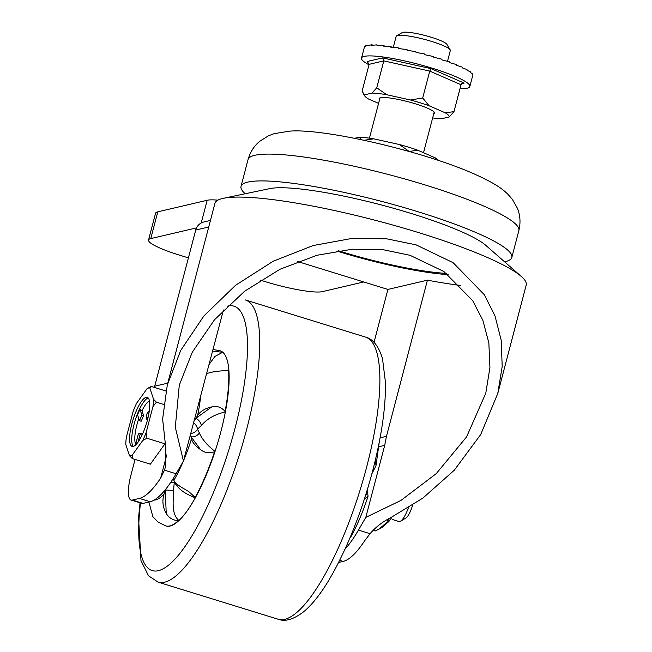 <?xml version="1.0" encoding="UTF-8"?>
<svg xmlns="http://www.w3.org/2000/svg" width="652" height="652" viewBox="0 0 652 652"><rect width="100%" height="100%" fill="white"/><g stroke="black" fill="none" stroke-linecap="round" stroke-linejoin="round"><path stroke-width="0.98" d="M338.478 250.767A100.318 15.159 -165.3 0 0 340.23 251.313A100.318 15.159 -165.3 0 0 446.563 273.4M167.32 384.835L214.924 203.367A160.914 24.311 14.7 0 1 223.4 198.306L269.741 188.624A116.651 17.628 14.7 0 1 411.714 213.636A116.651 17.628 14.7 0 1 485.707 245.282L521.323 276.464A160.914 24.311 14.7 0 1 526.221 285.038L497.769 393.498L502.195 366.481L501.209 340.246L495.015 315.992L484.273 294.663L453.14 262.691L416.09 244.85L386.726 238.819L351.974 238.428L313.237 245.519L273.196 261.224L235.486 285.348L203.807 316.057L180.783 350.328L167.32 384.835L162.625 419.057L165.852 448.503L165.429 466.962L164.459 470.165L176.089 473.759L183.448 461.046L223.432 310.002M223.4 198.306A160.914 24.311 14.7 0 1 419.252 232.805A160.914 24.311 14.7 0 1 521.323 276.464M176.089 473.759A100.318 27.237 107.2 0 1 150.123 501.738L139.398 498.421L132.34 500.076L143.073 503.393A27.995 7.604 107.2 0 1 141.826 503.368L131.101 500.06A27.995 7.604 -72.8 0 0 132.34 500.076M150.123 501.738L143.073 503.393M344.973 549.228A100.318 27.237 -72.8 0 0 358.445 530.109L370.067 533.695C375.666 527.142 382.439 521.869 390.377 517.875L422.846 498.12L454.273 470.231L480.695 434.574L497.769 393.498M358.445 530.109L365.805 517.386L384.704 445.357L386.465 436.327L380.083 437.818M386.465 436.327L427.427 280.173L387.907 289.431L297.687 261.55M374.02 342.365L387.907 289.431M384.704 445.357L378.845 446.726M370.067 533.695L364.476 541.038A100.318 27.237 107.2 0 1 343.213 561.405L338.584 562.48M131.101 500.06A27.995 7.604 -72.8 0 1 130.897 475.292L135.054 459.432M154.369 387.427L195.722 230.042A11.663 11.084 -103.2 0 1 203.791 221.998L210.449 220.441M460.459 285.446A149.251 22.551 14.7 0 1 427.427 280.173M365.805 517.386L400.915 500.451L436.253 473.629L466.596 436.873L485.789 393.189L489.929 367.589L488.853 342.928L482.863 320.328L472.692 300.629L443.8 271.452L410.035 255.315L383.678 249.822L352.308 249.219L317.002 255.274L280.01 269.243L244.647 291.224L214.475 319.773L192.299 352.161L179.292 385.153L175.29 427.239L183.448 461.046M167.76 383.156L154.76 386.196M139.398 498.421A100.318 27.237 -72.8 0 0 160.661 478.063L164.459 470.165M150.775 238.599A46.659 7.05 -165.3 0 0 148.55 240.017L155.567 213.245A46.659 7.05 14.7 0 1 157.8 211.827L150.775 238.599L196.521 227.882M201.24 222.96L207.197 200.262L157.8 211.827M207.197 200.262A46.659 7.05 14.7 0 1 217.858 200.164M148.55 240.017A46.659 7.05 -165.3 0 0 179.569 255.16L188.42 257.899M260.482 280.164L265.38 281.68A46.659 7.05 -165.3 0 0 322.406 291.631L363.718 281.957M392.154 519.424L398.894 521.51A18.663 5.069 -72.8 0 0 399.725 521.518A18.663 5.069 -72.8 0 0 400.483 521.209A18.663 5.069 -72.8 0 0 408.356 507.867M146.961 438.25L146.138 432.569L152.959 406.555L156.423 402.194L153.562 399.342L149.846 387.997L151.272 386.473L147.091 388.649L136.553 403.319A35.379 9.609 -72.8 0 0 133.204 411.184L126.374 437.199A35.379 9.609 -72.8 0 0 125.779 444.411L129.495 455.748A35.379 9.609 -72.8 0 0 130.791 455.707A35.379 9.609 -72.8 0 0 132.242 455.104L142.788 440.426L146.961 438.25L164.834 443.776M129.495 455.748L132.356 458.601L132.242 455.104M133.228 446.416A25.664 6.968 -72.8 0 0 146.904 421.991A25.664 6.968 -72.8 0 0 147.246 397.353A25.664 6.968 -72.8 0 0 146.105 397.337A25.664 6.968 -72.8 0 0 132.438 421.754A25.664 6.968 -72.8 0 0 132.095 446.392A25.664 6.968 -72.8 0 0 133.228 446.416M141.443 436.318L142.071 433.922L140.359 433.393L138.379 433.857L135.42 445.137M143.603 415.601L142.006 410.752L139.976 409.26A25.615 6.952 -72.8 0 0 137.572 414.9L139.479 420.719L141.191 421.249L143.603 415.601L141.883 415.071L139.976 409.26M132.356 458.601L150.376 464.167L164.875 443.979M156.423 402.194L163.579 404.403M151.272 386.473L165.844 390.972M142.788 440.426A35.379 9.609 -72.8 0 0 146.138 432.569M152.959 406.555A35.379 9.609 -72.8 0 0 153.562 399.342M149.846 387.997A35.379 9.609 -72.8 0 0 147.099 388.641A35.379 9.609 -72.8 0 0 147.091 388.649L147.116 388.633M412.618 505.17A14.002 3.798 107.2 0 1 405.756 518.153L400.483 521.209M138.085 442.064L140.359 433.393M139.479 420.719L141.883 415.071M149.349 410.491L146.896 413.898L146.464 419.081L147.596 419.423M146.464 419.081L148.273 416.563M216.024 371.42L228.518 370.197A91.688 24.89 107.2 0 1 225.087 411.477L225.356 411.958C214.981 414.264 206.961 418.804 201.305 425.585L197.466 429.195L199.382 432.92C201.737 438.845 206.953 445.023 215.038 451.461L214.573 451.738A91.688 24.89 107.2 0 1 195.152 497.411L195.331 497.802C186.073 494.232 179.976 490.19 177.026 485.683L174.247 482.602L173.538 490.573C173.538 500.475 170.971 513.8 178.95 520.565L178.461 520.589A91.688 24.89 107.2 0 1 165.673 525.879L166.024 525.985A91.688 24.89 -72.8 0 0 220.824 431.885A91.688 24.89 -72.8 0 0 220.156 350.776L219.814 350.67A91.688 24.89 107.2 0 1 222.609 352.308L214.94 356.448L209.178 364.338M154.141 500.084A70.693 19.193 -72.8 0 0 163.986 494.216L165.29 489.774M173.139 478.658L173.905 480.337A70.693 19.193 -72.8 0 0 183.261 461.363M183.53 460.728A70.693 19.193 -72.8 0 0 191.501 438.853L190.482 434.224M193.84 421.436L197.589 415.568A70.693 19.193 -72.8 0 0 200.743 395.128M364.248 499.448L368.046 496.229L367.304 489.742M371.885 473.759L375.984 465.789L375.438 459.741M165.673 525.879L157.865 521.942L152.853 516.637L148.892 502.032M163.986 494.216C162.03 500.997 162.788 507.427 166.244 513.499L165.233 489.962L173.538 490.573M195.152 497.411L188.64 491.478L183.75 488.65C178.363 485.569 175.086 482.798 173.905 480.337M191.501 438.853C192.267 442.26 195.282 445.854 200.539 449.627L191.036 436.758A7.001 5.501 -29.9 0 0 199.382 432.92M201.305 425.585A7.001 4.262 47.6 0 0 195.861 418.274L211.778 406.913C205.144 408.339 200.417 411.225 197.589 415.568M206.782 373.482L214.459 371.567L228.518 370.197M373.922 465.919L372.463 472.847A7.001 5.102 -164.8 0 0 372.137 472.806M366.921 490.98A7.001 6.349 -166.2 0 0 367.647 491.323L364.778 497.81M368.046 496.229C363.05 511.633 357.247 525.316 350.629 537.272L349.896 538.03M177.026 485.683A7.001 5.852 138.2 0 0 177.246 484.265M174.377 482.431A7.001 5.892 144.6 0 0 174.581 481.478M174.247 482.602L170.694 482.423M166.244 513.499C169.137 518.104 173.204 520.467 178.461 520.589M225.087 411.477C221.607 407.231 217.173 405.707 211.778 406.913M197.466 429.195A7.001 4.548 46.8 0 0 193.497 422.732M197.409 429.415A7.001 5.721 -30.3 0 1 190.694 433.433M200.539 449.627C204.777 452.904 209.455 453.605 214.573 451.738M222.609 352.308L212.65 351.126M389.277 518.438A30.359 8.24 107.2 0 1 387.019 522.138L388.527 518.837M373.237 530.247L375.454 530.932L379.325 528.927L387.019 522.138M386.041 523.491A30.359 8.24 107.2 0 1 382.153 527.281L379.513 528.813M396.644 35.787L402.251 32.6A23.333 3.529 14.7 0 1 418.429 33.928A23.333 3.529 14.7 0 1 441.257 40.856A23.333 3.529 14.7 0 1 446.856 44.303L450.173 49.829A27.995 4.23 -165.3 0 0 443.45 45.697A27.995 4.23 -165.3 0 0 416.066 37.384A27.995 4.23 -165.3 0 0 396.644 35.787A27.995 4.23 -165.3 0 0 396.163 36.333L393.278 47.335M245.193 193.75A139.984 21.149 14.7 0 1 241.028 186.374A139.984 21.149 14.7 0 1 330.613 189.61A139.984 21.149 14.7 0 1 477.46 233.196A139.984 21.149 14.7 0 1 511.828 257.418A139.984 21.149 14.7 0 1 504.575 261.802M354.598 138.314L359.301 137.213A45.493 6.87 -165.3 0 1 373.751 138.827L399.366 144.524A45.493 6.87 -165.3 0 1 417.785 150.213L435.226 157.825A45.493 6.87 -165.3 0 1 438.625 160.498M336.831 251.02A104.988 15.86 -165.3 0 0 448.234 274.655M361.037 139.618L359.301 137.213M417.785 150.213L409.146 151.46M409.154 151.419L399.366 144.524M373.751 138.827L364.109 140.27M437.329 160.074L435.226 157.825M447.5 61.321L450.328 50.538A27.995 4.23 -165.3 0 0 450.173 49.829M376.75 87.784L383.808 60.88L369.138 64.32L362.08 91.223L364.452 94.85L372.031 93.073L376.75 87.784L386.677 94.711L410.426 99.992L422.7 97.996L429.081 105.754L445.251 112.812L453.979 111.647L449.269 116.936L441.681 118.713A43.823 6.618 14.7 0 1 435.128 118.232A43.823 6.618 14.7 0 1 432.643 117.93M379.537 99.715A28.696 4.336 14.7 0 1 379.594 98.061A28.696 4.336 14.7 0 1 388.347 97.816A28.696 4.336 14.7 0 1 416.742 104.239A28.696 4.336 14.7 0 1 434.46 112.454A28.696 4.336 14.7 0 1 433.694 113.921M369.008 64.801A55.99 8.46 14.7 0 1 361.51 58.093A55.99 8.46 14.7 0 1 379.554 56.537A55.99 8.46 14.7 0 1 438.788 70.31A55.99 8.46 14.7 0 1 469.831 86.512A55.99 8.46 14.7 0 1 460.01 88.672M364.46 47.042L365.356 45.884A55.99 8.46 14.7 0 1 365.413 45.852L365.364 46.398L367.744 45.102A55.99 8.46 14.7 0 1 367.858 45.086L367.899 45.664L371.534 44.768A55.99 8.46 14.7 0 1 371.681 44.76L371.819 45.363L376.595 44.874A55.99 8.46 14.7 0 1 376.791 44.882L377.003 45.518L382.805 45.42A55.99 8.46 14.7 0 1 383.042 45.453L383.319 46.113L389.994 46.398A55.99 8.46 14.7 0 1 390.263 46.439L390.597 47.131L397.964 47.783A55.99 8.46 14.7 0 1 398.25 47.84L398.625 48.55L406.498 49.528A55.99 8.46 14.7 0 1 406.799 49.593L407.198 50.326L415.357 51.589A55.99 8.46 14.7 0 1 415.666 51.671L416.082 52.421L424.305 53.912A55.99 8.46 14.7 0 1 424.615 54.002L425.031 54.768L433.099 56.439A55.99 8.46 14.7 0 1 433.401 56.528L433.792 57.303L441.502 59.087A55.99 8.46 14.7 0 1 441.779 59.177L442.137 59.96L449.277 61.793A55.99 8.46 14.7 0 1 449.53 61.883L449.839 62.673L456.213 64.483A55.99 8.46 14.7 0 1 456.433 64.572L456.685 65.355L462.121 67.074A55.99 8.46 14.7 0 1 462.309 67.164L462.48 67.938L466.848 69.511A55.99 8.46 14.7 0 1 466.987 69.593L467.085 70.351L470.255 71.72A55.99 8.46 14.7 0 1 470.345 71.793L470.353 72.535L472.252 73.635A55.99 8.46 14.7 0 1 472.292 73.7L472.79 75.216A55.99 8.46 14.7 0 1 472.781 75.265L469.831 86.512M425.071 54.776L424.615 54.002M416.685 52.527L415.666 51.671M408.25 50.481L406.799 49.593M399.994 48.704L398.25 47.84M392.129 47.246L390.263 46.439M384.892 46.145L383.042 45.453M378.478 45.453L376.791 44.882M373.074 45.184L371.681 44.76M368.845 45.363L367.858 45.086M365.943 45.982L365.413 45.852M453.979 111.647L461.037 84.744L429.758 71.092L431.159 68.672L464.175 83.081L462.863 83.089L461.037 84.744M422.7 97.996L429.758 71.092L383.808 60.88L382.651 57.889L431.159 68.672M364.452 94.85A43.823 6.618 14.7 0 0 364.712 95.885A43.823 6.618 14.7 0 0 368.462 98.974L378.576 103.391M410.426 99.992A43.823 6.618 14.7 0 1 429.081 105.754M372.031 93.073A43.823 6.618 14.7 0 1 386.677 94.711M445.251 112.812A43.823 6.618 14.7 0 1 449.269 116.936M369.138 64.32L367.166 61.516L382.651 57.889M367.704 61.695L368.184 61.964M343.213 561.405L339.684 560.312M208.73 227.002L195.722 230.042M160.661 478.063L166.749 454.868M133.269 446.408A25.664 6.968 107.2 0 1 135.16 420.483A25.664 6.968 107.2 0 1 148.216 398.005M149.447 401.004A23.333 6.333 -72.8 0 0 142.006 410.752M138.794 418.633A23.333 6.333 -72.8 0 0 135.681 444.134M215.038 451.461A91.688 24.89 -72.8 0 0 220.824 431.885A91.688 24.89 -72.8 0 0 225.356 411.958M228.844 370.059A91.688 24.89 -72.8 0 0 223.041 352.496M178.95 520.565A91.688 24.89 -72.8 0 0 195.331 497.802M389.725 518.201A24.963 6.773 107.2 0 1 388.16 520.361M385.927 523.637A24.963 6.773 -72.8 0 0 391.966 517.077M366.481 467.696A147.686 40.09 -72.8 0 0 365.413 337.051C372.887 338.853 378.584 346.033 382.496 358.576L385.471 382.496C385.813 407.198 381.55 436.612 372.691 470.72C366.098 495.691 357.964 519.399 348.266 541.836C332.112 578.316 318.429 598.74 304.663 610.948C294.239 619.253 285.421 622.024 278.208 619.253A147.686 40.09 -72.8 0 0 366.481 467.696M365.413 337.051L245.266 299.928A147.686 40.09 107.2 0 1 246.342 430.573A147.686 40.09 107.2 0 1 158.069 582.13L278.208 619.253M140.514 502.969A138.346 37.555 -72.8 0 0 168.224 565.439A138.346 37.555 -72.8 0 0 234.94 428.576A138.346 37.555 -72.8 0 0 227.23 306.236M484.493 206.382A139.984 21.149 -165.3 0 0 337.646 162.796A139.984 21.149 -165.3 0 0 248.062 159.561C250.205 152.006 254.117 145.893 259.806 141.223L268.526 135.771L273.921 133.733L289.154 131.199C323.221 127.947 423.018 151.199 473.996 173.856C493.377 182.527 502.138 188.371 508.283 194.655L512.39 199.406L517.362 208.167C520.255 215.193 520.752 222.666 518.862 230.604A139.984 21.149 -165.3 0 0 484.493 206.382M464.175 83.081L461.73 83.652M375.984 465.789L379.203 442.423M219.814 350.67L213.065 349.521M385.756 523.866L386.823 523.743M140.041 502.822L138.55 517.81L140.987 560.614L148.534 575.822L158.069 582.13M380.018 97.873L369.448 138.167M248.062 159.561L241.028 186.374M518.862 230.604L511.828 257.418M434.183 112.079L423.523 152.715M364.281 47.547L361.51 58.093M364.712 95.885L363.082 93.179"/></g></svg>
